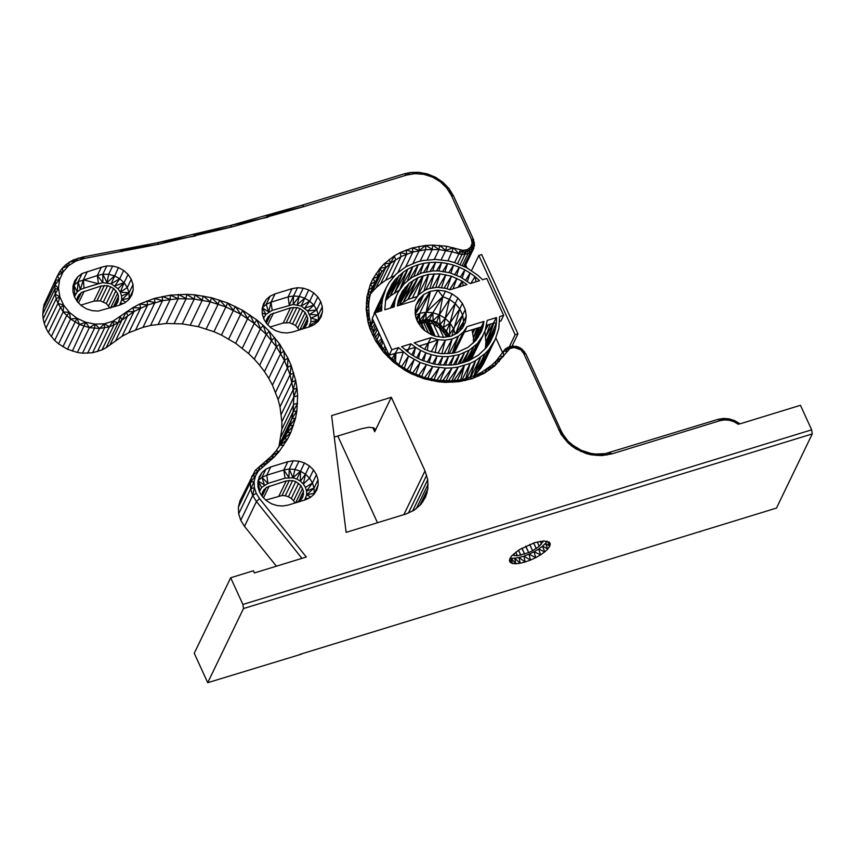 <?xml version="1.0" encoding="UTF-8"?>
<svg xmlns="http://www.w3.org/2000/svg" width="855" height="855" viewBox="0 0 855 855"><rect width="100%" height="100%" fill="white"/><g stroke="black" fill="none" stroke-linecap="round" stroke-linejoin="round"><path stroke-width="1.28" d="M739.906 423.888L800.44 405.302L811.662 429.83L812.25 433.934L243.483 608.557L242.906 604.464L230.679 577.756L253.422 570.766L254.427 572.946L306.304 557.022L259.546 498.625L256.211 493.271L252.717 495.526L240.747 520.332L244.487 526.349L256.457 501.543L252.717 495.526L250.643 488.996L238.673 513.802L240.747 520.332M230.679 577.756L194.245 653.273L207.722 682.696L243.483 608.557M812.25 433.934L776.49 508.062L299.71 654.449M301.43 654.161L207.722 682.696M318.039 479.805L314.052 488.066L312.47 482.925L316.457 474.653L318.039 479.805L318.156 485.009L316.799 489.936L314.074 494.233L310.141 497.61L305.288 499.844L288.221 505.081L282.77 506.01L277.095 505.583L271.591 503.819L266.621 500.838L262.517 496.851L259.578 492.117L257.996 486.976L257.879 481.76L259.236 476.844L261.972 472.548L258.36 480.04M318.156 485.009L313.86 494.414M316.457 474.653L313.518 469.929L309.531 478.191L312.47 482.925L305.449 487.425L306.582 491.101L314.052 488.066L314.17 493.282L306.667 494.821L304.615 500.047M313.518 469.929L309.425 465.943L305.438 474.204L300.468 471.223L294.954 469.459L289.279 469.032L283.828 469.961L266.771 475.198L261.919 477.432L258.199 480.628M309.425 465.943L304.455 462.961L296.877 479.067L292.944 477.806L284.993 478.169L283.828 469.961L287.825 461.7L270.757 466.937L266.771 475.198L267.936 483.406L261.662 487.414L259.407 491.561M305.449 487.425L303.354 484.048L309.531 478.191L305.438 474.204L300.426 481.194L296.877 479.067M304.455 462.961L298.94 461.198L294.954 469.459L292.944 477.806L289.279 469.032L288.894 477.507L283.828 469.961M298.94 461.198L293.265 460.76L289.279 469.032M293.265 460.76L287.825 461.7M305.438 474.204L303.354 484.048L300.426 481.194L300.468 471.223L292.944 477.806M312.47 482.925L306.582 491.101L306.667 494.821L314.052 488.066M308.676 498.283L305.695 498.337M738.431 424.347L734.167 421.793L729.443 420.275L724.58 419.912L719.91 420.703L611.849 453.887L601.728 455.619L591.19 454.817L585.996 453.481L576.174 449.035L571.728 446.011L567.677 442.505L561.094 434.34L523.698 353.457L520.855 349.855L514.304 347.493L509.954 348.509L494.788 365.855L484.283 373.293L472.249 378.637L459.092 381.693L445.305 382.377L438.316 381.811L424.454 378.893L411.17 373.699L404.885 370.29L393.311 362.028L383.403 352.068L375.516 340.76L369.905 328.502L368.013 322.153L366.186 309.296L366.955 296.589L368.676 304.722L366.239 302.894M471.362 239.144L451.376 195.485L453.556 195.987L473.542 239.657L471.362 239.144L472.12 243.386L470.592 247.234L467.161 249.746L462.673 250.291L446.62 246.251L432.651 245.096L425.747 245.428L412.388 247.886L400.012 252.653L394.337 255.859L384.258 263.757L379.941 268.385L372.94 278.794L370.322 284.491L366.955 296.589L369.371 298.684L368.676 304.722L369.189 317.023L366.774 315.73M453.556 195.987L449.089 188.677L451.376 195.485L446.759 188.057L440.325 181.784L432.512 177.103L423.856 174.335L414.932 173.65L406.371 175.125L303.995 206.557L232.036 226.917L158.838 244.209L84.538 258.402L75.924 261.032L68.571 265.691L62.992 272.082L59.551 279.777L58.482 288.231L59.871 296.877L63.612 305.128L57.948 303.333L45.988 328.138L48.318 332.52L54.667 340.45L58.568 343.849L67.492 349.246L77.388 352.452L82.497 353.168L92.597 352.762L101.959 349.941L106.17 347.675L118.14 322.869L109.376 326.834L99.565 328.47L89.358 327.647L79.462 324.44L70.538 319.043L63.195 311.851L57.948 303.333L56.227 298.758L44.257 323.553L45.988 328.138M262.667 466.894L259.952 465.943L258.413 470.913L274.209 457.051L279.222 451.451L287.569 439.096L290.85 432.406L295.531 418.255L296.888 410.87L297.615 395.737L296.974 388.085L295.68 380.443L291.117 365.374L287.889 358.053L279.638 344.063L269.197 331.248L263.222 325.381L256.81 319.93L242.809 310.418L227.569 302.948L211.463 297.711L194.919 294.847L186.614 294.334L170.209 295.157L154.434 298.406L139.707 304.017L132.846 307.661L112.999 321.159L104.374 323.767L95.076 324.141L85.746 322.271L77.003 318.274L69.458 312.428L63.612 305.128L60.288 307.715L48.318 332.52M297.615 395.737L293.853 396.923L293.147 411.597L291.822 418.758L287.291 432.491L284.106 438.978L276.005 450.959L271.142 456.388L255.175 470.453L258.413 470.913L255.506 475.893L254.127 481.525L254.373 487.446L256.211 493.271M242.906 604.464L811.662 429.83M133.198 289.963L133.017 284.565L131.264 279.264L128.09 274.444L123.697 270.447L118.428 267.572L112.657 266.033L106.811 265.937L101.307 267.284L82.112 273.514L77.784 276.742L74.663 281.006L73.006 286.008L72.899 291.384L74.385 296.728L77.324 301.665L81.514 305.834L86.654 308.922L92.372 310.707L98.24 311.07L119.7 305.096L124.798 302.916L128.934 299.485L131.809 295.06L133.198 289.963L128.849 299.56M270.757 466.937L265.905 469.171L261.972 472.548M322.431 311.968L322.314 306.763L320.732 301.612L317.793 296.888L313.7 292.902L308.73 289.92L303.215 288.156L297.54 287.718L292.089 288.648L275.032 293.896L270.169 296.129L266.247 299.507L263.511 303.803L262.154 308.719L262.271 313.935L263.853 319.075L266.792 323.81L270.885 327.796L275.855 330.778L281.37 332.542L287.045 332.969L292.496 332.039L309.553 326.802L314.416 324.569L318.338 321.191L321.074 316.895L322.431 311.968L318.135 321.373M391.323 397.286L424.999 470.859L427.714 479.676L427.917 488.611L425.587 497.044L420.906 504.407L414.162 510.2L405.847 514.026L346.125 532.366L331.601 415.626L391.323 397.286L374.704 431.732L374.982 429.082L373.892 427.938L369.039 427.222L361.622 428.708L334.273 437.108M265.905 469.171L261.919 477.432L264.462 484.999L258.125 480.905M284.993 478.169L267.936 483.406L261.919 477.432M296.674 502.484L301.249 499.48L302.809 497.033L303.514 491.24L300.928 485.597L295.745 481.611L292.602 480.606L286.243 480.895L266.407 487.403L262.603 491.796L261.854 495.772M322.314 306.763L318.327 315.025L318.445 320.24L310.942 321.779L308.879 327.005M320.732 301.612L316.745 309.884L318.327 315.025L310.857 318.06L310.942 321.779M318.327 315.025L309.724 314.384L316.745 309.884L313.806 305.149L309.713 301.163L304.733 298.181L299.229 296.418L293.554 295.99L288.103 296.92L271.035 302.157L266.183 304.391L262.464 307.586M317.793 296.888L313.806 305.149L307.629 311.006L301.152 306.026L293.158 304.466L272.2 310.365L271.035 302.157L268.737 311.957L266.183 304.391L270.169 296.129M313.7 292.902L309.713 301.163L304.701 308.163L313.806 305.149M308.73 289.92L301.152 306.026L309.713 301.163M303.215 288.156L299.229 296.418L297.219 304.765L304.733 298.181M297.54 287.718L293.554 295.99L293.158 304.466L299.229 296.418M292.089 288.648L288.103 296.92L289.268 305.128L293.554 295.99M275.032 293.896L271.035 302.157M266.247 299.507L262.624 306.998M133.017 284.565L129.03 292.838L129.212 298.235L121.699 299.806L119.625 305.117M131.264 279.264L127.277 287.537L129.03 292.838L121.57 295.958L121.699 299.806L129.03 292.838L120.32 292.164L118.054 288.723L111.15 283.817L102.846 282.642L98.485 283.764L97.32 275.556L78.115 281.787L73.006 286.094M128.09 274.444L124.093 282.706L119.711 278.719L114.442 275.844L108.671 274.295L102.824 274.199L97.32 275.556L101.307 267.284M123.697 270.447L119.711 278.719L114.912 285.869L124.093 282.706L118.054 288.723M120.32 292.164L127.277 287.537L124.093 282.706L120.32 292.164L121.57 295.958M118.428 267.572L111.15 283.817L119.711 278.719M112.657 266.033L108.671 274.295L107.025 282.706L102.824 274.199L102.846 282.642L97.32 275.556M106.811 265.937L102.824 274.199M87.338 271.569L83.352 279.841L84.068 288.167L80.327 289.556L77.239 291.854L74.396 296.76M82.112 273.514L78.115 281.787L77.239 291.854L73.787 285.014L75.016 294.911L73.241 292.602M77.784 276.742L73.787 285.014M259.546 498.625L256.457 501.543L301.943 558.358M250.643 488.996L254.127 481.525L250.365 482.359L255.506 475.893L251.915 476.043L250.365 482.359L250.643 488.996L254.373 487.446L252.717 495.526M255.175 470.453L239.945 500.848L238.406 507.165L238.673 513.802M739.607 423.599L734.637 420.628L734.167 421.793L739.789 423.93M729.443 420.275L734.637 420.628L729.123 418.865L729.443 420.275L723.448 418.426L724.58 419.912M729.123 418.865L723.448 418.426L717.997 419.356L605.351 453.631L606.879 455.063L600.595 454.133L601.728 455.619L595.732 454.058L596.469 455.533M723.448 418.426L719.91 420.703L717.997 419.356M271.601 340.429L259.631 365.235L254.32 359.175L266.279 334.369L276.411 346.809L284.416 360.372L290.069 374.736L293.233 389.506L293.853 396.923L296.974 388.085L293.233 389.506L295.68 380.443L291.961 382.089L293.714 372.855L290.069 374.736L291.117 365.374L287.547 367.479L287.889 358.053L284.416 360.372L284.052 350.935L280.697 353.468L279.638 344.063L276.411 346.809L274.679 337.49L271.601 340.429L269.197 331.248L266.279 334.369L254.266 323.404L240.693 314.17L225.902 306.924L210.287 301.847L194.235 299.079L178.182 298.673L162.525 300.65L147.68 304.968L146.921 300.928L154.979 302.52L143.009 327.326L128.72 332.766L122.062 336.304L106.17 347.675M266.279 334.369L263.222 325.381L260.486 328.683L248.527 353.489L235.691 343.357L221.466 335.096L213.942 331.729L198.317 326.653L182.275 323.874L166.212 323.479L150.566 325.456L143.009 327.326M135.721 329.774L147.68 304.968L134.032 311.498L121.923 320.08L120.363 316.51L118.14 322.869L112.999 321.159L109.376 326.834L104.374 323.767L99.565 328.47L95.076 324.141L89.358 327.647L85.746 322.271L79.462 324.44L77.003 318.274L70.538 319.043L58.568 343.849M115.799 340.354L127.769 315.548L126.38 311.84L121.923 320.08L118.14 322.869M122.062 336.304L134.032 311.498L132.846 307.661L140.69 307.96L139.707 304.017L147.68 304.968M260.486 328.683L256.81 319.93L254.266 323.404L249.991 314.939L247.651 318.552L242.809 310.418L240.693 314.17L235.317 306.411L233.426 310.29L227.569 302.948L225.902 306.924L219.596 300.041L218.175 304.102L211.463 297.711L210.287 301.847L203.212 295.98L202.293 300.169L194.919 294.847L194.235 299.079L186.614 294.334L186.187 298.577L178.364 294.441L178.182 298.673L170.209 295.157L170.273 299.368L162.226 296.482L162.525 300.65L154.434 298.406L154.979 302.52M283.678 445.455L280.333 445.145L287.569 439.096L284.106 438.978L290.85 432.406L287.291 432.491L293.511 425.448L289.866 425.737L295.531 418.255L291.822 418.758L296.888 410.87L293.147 411.597L297.583 403.346L293.821 404.308L281.851 429.114L278.858 447.133M259.952 465.943L268.673 462.202L265.777 461.39L274.209 457.051L271.142 456.388L279.222 451.451L276.005 450.959M611.849 453.887L609.936 452.541L606.879 455.063M404.458 173.768L410.827 172.454L414.932 173.65L418.661 172.304L423.856 174.335L427.372 173.918L435.633 177.327L443.008 182.329L446.759 188.057L449.089 188.677L443.008 182.329L440.325 181.784L435.633 177.327L432.512 177.103L427.372 173.918L418.661 172.304L410.827 172.454L406.371 175.125L404.458 173.768L302.082 205.211L230.252 225.538L157.181 242.799L83.01 256.97L84.538 258.402L78.2 258.092L75.924 261.032L73.658 259.813L69.458 262.09L68.571 265.691L65.675 264.879L62.372 268.149L62.992 272.082L59.604 271.826L57.424 275.866L59.551 279.777L55.874 280.173L54.966 284.704L55.137 294.067L56.227 298.758L59.871 296.877L55.137 294.067L43.178 318.872L44.257 323.553M83.01 256.97L73.658 259.813M75.924 261.032L69.458 262.09L65.675 264.879M68.571 265.691L62.372 268.149L59.604 271.826M62.992 272.082L57.424 275.866L43.904 304.979L42.75 314.159L43.178 318.872M59.551 279.777L54.966 284.704L42.996 309.51M42.75 314.159L54.72 289.364L58.482 288.231L54.966 284.704M58.482 288.231L55.137 294.067M59.871 296.877L57.948 303.333M63.612 305.128L63.195 311.851L51.236 336.656M54.667 340.45L66.637 315.645L69.458 312.428L63.195 311.851M69.458 312.428L70.538 319.043M77.003 318.274L62.875 346.799M85.746 322.271L72.365 351.138M95.076 324.141L94.467 328.363L82.497 353.168M104.374 323.767L104.567 327.957L92.597 352.762M101.959 349.941L113.929 325.135L112.999 321.159M605.351 453.631L595.732 454.058L590.869 453.396L591.19 454.817L586.07 452.167L585.996 453.481L581.421 450.371L580.962 451.536L577.007 448.063L576.174 449.035M590.869 453.396L581.421 450.371L572.893 445.263L571.728 446.011L577.007 448.063M572.893 445.263L569.163 442.035L567.677 442.505L565.882 438.423L564.118 438.594L563.082 434.5L561.094 434.34M571.728 446.011L563.082 434.5L560.837 430.322L558.657 429.819L563.082 434.5M302.082 205.211L303.995 206.557L266.332 215.749L268.181 217.117L230.252 225.538L232.036 226.917L193.871 234.548L195.581 235.948L157.181 242.799L158.838 244.209L120.224 250.269L121.816 251.701M560.837 430.322L525.878 353.959L523.698 353.457L524.286 351.373L522.512 351.512M525.878 353.959L522.095 349.161L520.855 349.855L524.286 351.373M522.095 349.161L519.423 347.472L518.857 348.584M520.855 349.855L519.423 347.472L516.441 346.393L516.623 347.782L513.342 346.008L514.304 347.493L510.317 346.339L512.027 347.739M516.441 346.393L510.317 346.339L505.22 349.011L496.242 360.831L491.871 365.064L481.803 372.182L476.192 375.014L464.073 379.054L465.783 380.454L457.66 380.251L459.092 381.693L451.098 380.86L452.252 382.335M510.317 346.339L509.954 348.509L507.549 347.365M508.201 349.748L505.22 349.011L506.887 351.373L503.467 351.191L503.403 356.588L500.122 356.182M478.426 376.232L476.192 375.014L472.249 378.637L451.098 380.86L437.749 380.357L424.465 377.557L411.736 372.577L399.99 365.577L389.656 356.802L388.127 357.23L385.124 351.843L383.403 352.068L381.084 346.564L379.193 346.553M394.625 361.387L393.311 362.028L377.557 341.006L375.516 340.76L381.084 346.564M377.557 341.006L374.586 335.224L372.406 334.722M499.352 361.43L496.242 360.831L494.788 365.855L491.871 365.064M489.755 369.82L487.04 368.858L484.283 373.293L481.803 372.182M472.249 378.637L470.261 377.312M444.44 380.903L445.305 382.377L437.749 380.357L438.316 381.811L431.07 379.246L431.348 380.646M424.465 377.557L424.454 378.893L417.999 375.334L417.71 376.574L411.736 372.577L411.17 373.699L405.708 369.317L404.885 370.29L399.99 365.577L398.922 366.389M460.375 249.767L458.889 253.817L452.348 251.851L439.01 249.596L425.705 249.649L412.901 252.011L401.048 256.575L390.553 263.201L381.811 271.655L378.188 276.475L376.157 273.408M464.981 250.28L465.035 254.491L462.673 250.291L461.957 254.512L458.889 253.817L454.657 262.581M464.831 266.813L473.894 248.025L471.629 245.428L474.546 245.31L472.12 243.386L474.429 242.457L472.024 241.249L473.542 239.657L474.546 245.31L472.505 250.44L467.942 253.775L461.957 254.512L457.543 263.639M462.256 265.552L467.942 253.775L467.161 249.746L460.15 264.623M463.773 266.3L470.485 252.396L469.074 248.709L472.505 250.44L470.592 247.234M446.62 246.251L445.701 250.44L441.191 259.781M462.673 250.291L458.889 253.817L453.545 247.715L445.701 250.44L439.63 245.374L439.01 249.596L434.255 259.46M372.182 329.271L369.905 328.502L370.375 323.179L368.013 322.153L369.189 317.023L372.182 329.271L374.586 335.224M453.545 247.715L448.009 260.839M368.623 310.857L366.186 309.296L369.189 317.023M370.675 292.784L369.371 298.684L368.323 290.433L370.675 292.784L372.588 287.088L370.322 284.491L375.099 281.626L372.94 278.794L378.188 276.475L372.588 287.088L368.323 290.433M394.647 275.663L385.637 280.312L395.609 259.642L394.337 255.859L390.553 263.201L384.258 263.757L385.947 267.22L375.976 287.889L371.84 292.325L381.811 271.655L379.941 268.385L378.188 276.475L371.498 290.326M385.637 280.312L380.593 283.871L390.553 263.201L389.078 259.567M391.077 277.244L401.048 256.575L400.012 252.653L406.82 254.021L406.05 249.991L412.901 252.011L405.73 266.878M418.971 246.358L419.207 250.547L412.388 247.886L412.901 252.011M439.01 249.596L432.651 245.096L432.32 249.339L425.747 245.428L425.705 249.649L420.126 261.203M424.999 470.859L403.881 514.635M426.666 475.209L408.412 513.053M258.05 481.162L259.706 490.481L258.712 489.284M261.662 487.414L258.092 481.002M289.364 480.36L282.043 495.515L265.83 500.068M286.243 480.895L278.933 496.05M292.602 480.606L285.292 495.761L282.043 495.515M295.745 481.611L288.434 496.776L285.292 495.761M298.587 483.321L291.277 498.476L288.434 496.776M300.928 485.597L293.618 500.752L291.277 498.476M295.007 502.997L293.618 500.752M302.606 488.301L295.606 502.815M303.514 491.24L298.491 501.65M303.578 494.211L300.896 499.78M264.163 489.338L262.1 493.624M266.407 487.403L262.143 496.242M269.186 486.132L263.532 497.834M312.951 325.242L309.97 325.295L310.899 326.183M316.745 309.884L307.629 311.006L310.857 318.06L318.445 320.24L309.97 325.295M272.2 310.365L265.926 314.373L262.367 307.96M262.25 313.048L265.926 314.373L263.981 317.44L262.977 316.243M263.981 317.44L263.682 318.52M123.665 303.397L120.705 303.45L121.549 304.305M78.115 281.787L80.327 289.556L83.352 279.841L98.485 283.764L84.068 288.167M276.4 566.202L244.487 526.349M250.365 482.359L238.406 507.165M247.651 318.552L235.691 343.357M254.266 323.404L242.307 348.209M121.923 320.08L109.964 344.886M254.32 359.175L248.527 353.489M276.411 346.809L264.452 371.604L259.631 365.235M140.69 307.96L128.72 332.766M280.697 353.468L268.727 378.273L264.452 371.604M284.416 360.372L272.446 385.178L268.727 378.273M162.525 300.65L150.566 325.456M272.446 385.178L278.099 399.531L280.002 406.895L281.883 421.729L281.851 429.114M287.547 367.479L275.577 392.285M170.273 299.368L158.314 324.173M290.069 374.736L278.099 399.531M291.961 382.089L280.002 406.895M178.182 298.673L166.212 323.479M186.187 298.577L174.217 323.382M293.233 389.506L281.263 414.301M194.235 299.079L182.275 323.874M293.853 396.923L281.883 421.729M202.293 300.169L190.323 324.975M293.147 411.597L281.177 436.403M210.287 301.847L198.317 326.653M291.822 418.758L279.852 443.563M218.175 304.102L206.205 328.908M289.866 425.737L281.145 443.809M225.902 306.924L213.942 331.729M233.426 310.29L221.466 335.096M240.693 314.17L228.723 338.975M57.424 275.866L43.904 304.979M109.376 326.834L97.417 351.64M99.565 328.47L87.595 353.275M89.358 327.647L77.388 352.452M79.462 324.44L67.492 349.246M471.629 245.428L472.505 250.44L464.65 266.728M432.32 249.339L427.222 259.909M425.747 245.428L419.207 250.547L412.976 263.458M406.82 254.021L397.874 272.574M380.593 283.871L375.976 287.889M371.84 292.325L370.333 294.323M377.493 522.736L337.8 436.018M374.704 431.732L372.801 427.596M427.714 479.676L412.559 511.076M428.131 484.165L416.353 508.575M427.917 488.611L419.73 505.583M427.062 492.929L422.659 502.067M300.939 329.442L305.513 326.439L307.073 323.992L307.789 318.199L305.203 312.556L300.02 308.57L296.867 307.565L290.518 307.853L270.682 314.362L266.867 318.755L266.119 322.73M76.865 300.907L77.613 296.867L81.417 292.474L101.253 285.965L107.612 285.677L113.608 288.381L117.627 293.372L118.524 296.311L117.819 302.093L116.259 304.551L111.663 307.565M701.111 531.212L699.572 531.917M299.282 329.955L295.552 325.434L289.556 322.72L283.208 323.008L270.105 327.027M110.028 308.067L106.287 303.546L100.302 300.832L93.943 301.12L80.83 305.149M467.054 267.914L465.708 264.986M512.027 346.157L517.97 333.845L481.675 254.587L478.832 255.463L471.5 270.661M502.558 352.549L495.857 337.917M499.566 321.32L500.987 320.882L503.638 315.367L499.587 316.617L498.818 328.373L495.259 339.435L483.791 363.183L480.959 367.949L474.226 375.773M372.417 318.669L371.262 326.15M503.638 315.367L486.752 278.474L482.626 279.745L477.838 275.31L467.001 267.882L454.892 262.645L448.554 260.925L435.655 259.407L423.001 260.497L416.951 261.993L405.783 266.835L396.271 273.921L388.886 282.909L386.107 287.985L372.994 316.82M374.148 428.205L375.142 430.289L374.234 428.302M268.438 316.297L266.365 320.582M270.682 314.362L266.418 323.201M273.45 313.09L267.807 324.793M290.518 307.853L283.208 323.008M293.628 307.319L286.318 322.474M296.867 307.565L289.556 322.72M300.02 308.57L292.709 323.735M302.862 310.28L295.552 325.434M305.203 312.556L297.893 327.711M306.881 315.26L299.881 329.774M307.789 318.199L302.766 328.609M307.853 321.17L305.171 326.738M79.173 294.409L77.11 298.694M81.417 292.474L77.132 301.355M84.196 291.202L78.553 302.894M101.253 285.965L93.943 301.12M104.374 285.431L97.064 300.586M107.612 285.677L100.302 300.832M110.765 286.682L103.455 301.847M113.608 288.381L106.287 303.546M115.949 290.668L108.628 305.823M117.627 293.372L110.616 307.886M118.524 296.311L113.501 306.721M118.588 299.282L115.906 304.85M546.965 541.183L545.458 543.374L547.852 548.931L549.733 546.227L550.257 543.94L549.391 542.22L543.812 540.926L534.482 542.69L519.038 549.84L511.803 555.75L509.922 558.454L509.398 560.741L510.264 562.451L509.398 560.72M510.243 557.994L511.055 558.219L512.455 563.488L515.843 563.755L511.055 558.219L514.646 558.219L515.843 563.755L520.182 563.242L514.646 558.219L519.028 557.513L520.182 563.242L525.173 561.981L519.028 557.513L523.933 556.135L525.173 561.981L530.485 560.078L523.933 556.135L529.053 554.179L530.485 560.078L535.754 557.642L529.053 554.179L534.065 551.764L535.754 557.642L540.616 554.842L534.065 551.764L538.661 549.038L540.616 554.842L544.742 551.87L538.661 549.038L542.53 546.185L544.742 551.87L547.852 548.931L542.53 546.185L545.458 543.374L549.733 546.227L547.499 541.343M509.708 559.352L512.455 563.488L510.264 562.451L509.495 560.314M517.97 333.845L515.127 334.722L509.345 346.702M515.127 334.722L478.832 255.463M384.996 346.136L383.243 349.385M382.078 339.777L379.791 344.522M483.791 363.183L492.48 344.533L480.959 367.949L489.081 349.268L477.56 372.353L485.095 353.564L475.562 360.682L470.143 363.407L458.291 367.041L452.017 367.907L445.605 368.12L432.673 366.581L420.126 362.509L408.562 356.086L398.548 347.643L391.932 358.908M384.878 351.512L385.776 347.846M388.095 352.912L387.304 354.227M389.004 356.086L389.249 355.188M393.695 360.532L395.886 353.147L389.153 355.22L372.256 318.327L374.918 312.812L381.725 310.728L381.768 304.808L380.261 311.177M398.964 364.775L403.325 352.1L395.886 353.147L395.566 362.125M404.233 368.345L408.562 356.086L401.497 366.56M409.823 371.54L414.183 359.57L406.959 369.991M415.669 374.308L420.126 362.509L412.676 372.994M421.697 376.606L426.314 364.85L418.597 375.537M427.831 378.423L432.673 366.581L424.625 377.6M433.998 379.727L439.128 367.671L430.717 379.15M440.111 380.55L445.605 368.12L436.766 380.197M446.086 380.892L452.017 367.907L442.698 380.753M451.825 380.796L458.291 367.041L448.415 380.87M460.749 379.673L464.361 365.534L457.243 380.283M465.719 378.594L470.143 363.407L462.277 379.385M470.1 377.354L475.562 360.682L466.787 378.284M473.809 375.933L480.574 357.379L470.645 377.162M495.259 339.435L489.081 349.268L485.095 353.564L473.884 375.911M375.548 312.62L382.527 299.004L386.107 287.985L374.009 313.496L383.97 293.372L375.142 312.748M378.006 311.872L381.768 304.808L382.527 299.004L376.67 312.278M373.154 320.272L371.38 324.302L373.325 320.646M371.38 324.302L373.817 321.737M371.925 328.384L374.704 323.66M375.441 325.274L373.015 331.334M373.443 332.403L376.574 327.743M377.237 329.186L374.672 335.395M375.527 337.062L378.872 332.777M379.46 334.049L376.937 339.788M525.814 546.163L528.689 552.619L532.622 550.716L529.715 544.411L532.622 550.716L539.281 546.334L543.235 541.001M525.729 546.195L528.689 552.619L517.361 555.793L512.444 555.141M542.968 542.091L542.508 541.087M541.568 544.122L540.296 541.343M539.281 546.334L537.282 541.985M443.595 337.34L439.075 327.486M533.563 543.021L536.235 548.579L533.67 542.989M439.267 336.806L433.346 323.853M532.622 550.716L529.662 544.421M434.468 335.897L428.355 322.591M427.885 322.57L433.848 335.673M426.527 322.506L432.074 335.042M528.689 552.619L525.633 546.238M521.956 548.162L524.66 554.158L521.86 548.215M455.191 334.166L453.481 328.609L448.993 335.299L446.449 331.109L450.019 323.04L453.481 328.609L462.598 315.068L465.259 309.563L466.274 316.019L465.366 322.314L462.598 327.967L457.564 333.012L450.948 336.25L443.371 337.372L435.526 336.282L431.615 334.871L425.651 322.463M428.569 333.268L423.685 322.666M421.526 323.04L424.892 330.746M518.547 550.192L520.813 555.237L518.483 550.246M420.211 325.841L419.303 323.874M424.272 330.222L420.949 323.254M515.757 552.202L517.361 555.793L515.715 552.234M513.716 553.933L514.539 555.793L513.705 553.955M446.759 336.87L441.041 329.132L433.378 323.863L425.138 322.431L418.886 324.024M398.548 347.643L391.804 349.706L389.153 355.22M449.474 336.464L450.019 323.04L443.456 327.454L445.199 318.338L440.186 324.462L436.713 322.164L439.331 314.822L433.09 320.572L432.844 312.748L425.811 319.524L417.603 321.715M451.953 335.759L459.744 308.922L450.019 323.04L445.199 318.338L439.331 314.822L432.844 312.748L429.424 319.706L425.811 319.524L426.153 312.235L419.73 313.336L416.321 318.562M447.122 336.817L448.073 334.797L445.476 330.746L444.269 332.894L442.291 327.112L441.041 329.132L438.615 324.098L436.713 322.164L429.424 319.706L425.908 320.272L421.611 323.008L422.124 320.817L418.768 323.81M449.014 336.528L446.449 331.109L440.186 324.462L439.331 314.822L442.794 296.674L432.844 312.748L426.153 312.235L419.217 320.946L419.73 313.336L416.524 319.107M417.037 320.529L419.73 313.336L415.477 315.292M465.259 309.563L462.395 303.407L457.906 298.042L452.103 293.853L445.455 291.16L442.794 296.674L426.153 312.235L422.124 320.817L417.967 322.356M418.362 323.072L418.437 322.1L418.074 322.549M429.092 322.634L430.086 320.54L425.138 322.431L425.908 320.272L419.217 320.946L417.849 322.153M446.876 336.849L445.476 330.746L438.615 324.098L437.397 326.076L434.522 321.854L430.086 320.54L422.381 319.984M446.449 331.109L440.186 324.462L434.522 321.854L433.378 323.863L429.424 319.706M448.993 335.299L448.073 334.797L448.843 336.56M391.804 349.706L374.918 312.812M488.75 344.351L494.158 333.696L489.445 343.4L486.217 347.771L478.234 355.263L468.497 360.831L457.468 364.219L451.632 365.042L439.641 364.893L433.624 363.92L421.91 360.244L416.342 357.582L411.063 354.419L401.594 346.702L410.956 343.828L408.295 349.342L405.494 350.197M490.332 324.152L485.704 336.581L496.531 317.558L496.381 323.062L485.458 347.632L495.59 328.47L494.158 333.696L490.246 341.979M486.559 325.306L493.869 323.062L485.907 342.139L485.458 347.632L493.869 323.062L496.381 323.062L495.59 328.47L487.617 345.89M485.458 347.632L485.213 348.84M484.881 331.248L485.907 342.139M485.245 330.297L488.44 324.729M486.677 325.274L486.206 326.76M390.543 308.014L398.195 292.175L404.105 283.839L412.174 277.276L421.943 272.895L432.822 270.939L438.487 270.917L449.816 272.777L460.599 277.084L470.197 283.561L479.57 280.686L475.038 276.635L470.849 283.358M476.043 281.765L475.038 276.635L470.1 273.023L465.654 280.119M467.375 281.423L470.1 273.023L464.831 269.87L460.364 276.977M462.202 278.046L464.831 269.87L459.285 267.23L454.742 274.444M456.698 275.278L459.285 267.23L453.513 265.136L448.843 272.563M450.927 273.151L453.513 265.136L447.603 263.596L442.74 271.377M444.953 271.708L447.603 263.596L441.608 262.635L436.467 270.928M438.85 270.96L441.608 262.635L435.601 262.271L430.086 271.27M432.662 270.96L435.601 262.271L429.648 262.496L423.62 272.489M426.421 271.815L429.648 262.496L423.824 263.319L417.048 274.733M420.179 273.557L423.824 263.319L418.202 264.719L409.994 278.826M413.916 276.368L418.202 264.719L412.837 266.696L400.087 289.076M407.504 280.664L412.837 266.696L407.792 269.207L394.689 292.763L403.122 272.243L390.211 296.065L398.9 275.748L386.204 299.849L395.149 279.703L386.268 297.07M399.648 289.802L407.792 269.207L403.122 272.243L395.149 279.703L391.921 284.042L387.518 292.955M399.531 289.984L390.211 296.065L385.487 300.704M386.802 295.167L391.921 284.042L387.208 293.703L385.755 298.919L384.782 309.788L394.155 306.913L394.828 301.794L392.082 307.543M445.455 291.16L437.781 290.166L426.153 312.235L430.364 291.288L419.73 313.336M450.019 323.04L455.245 303.546L445.199 318.338L449.452 299.357L442.794 296.674L437.781 290.166L430.364 291.288L415.252 314.084M431.615 334.871L424.561 330.5L421.601 327.647L417.197 320.967L415.851 317.258L415.145 313.464L423.877 294.43L418.897 299.314L415.925 305.427M430.364 291.288L423.877 294.43L416.022 305.182M415.113 310.451L415.819 305.748M455.875 333.835L463.613 321.533L459.659 330.917M466.274 316.019L463.613 321.533L462.598 315.068L455.608 333.963M452.103 293.853L449.452 299.357L439.331 314.822M425.811 319.524L425.908 320.272M436.713 322.164L434.522 321.854L433.09 320.572L430.086 320.54M496.531 317.558L487.179 320.422L485.18 330.532L471.255 359.453M418.897 299.314L415.733 305.983L415.145 313.464M462.395 303.407L459.744 308.922L455.245 303.546L449.452 299.357M457.906 298.042L455.245 303.546M413.446 355.84L415.573 347.354L410.956 343.828M418.458 358.598L420.564 350.368L415.573 347.354L408.295 349.342L406.617 351.127M407.803 352.014L408.295 349.342L407.215 351.576M415.573 347.354L411.821 354.868M423.706 360.906L425.865 352.837L420.564 350.368L416.748 357.785M429.125 362.744L431.38 354.718L425.865 352.837L421.932 360.254M434.629 364.08L437.044 355.979L431.38 354.718L427.297 362.221M440.111 364.914L442.762 356.61L437.044 355.979L432.748 363.685M445.498 365.256L448.437 356.599L442.762 356.61L438.188 364.658M469.908 360.126L480.521 339.627L471.094 359.538L483.171 335.246L477.272 343.635L469.181 350.229L459.37 354.633L448.437 356.599L443.531 365.128M450.692 365.074L454.005 355.937L448.672 365.149M455.565 364.487L459.37 354.633L453.513 364.775M460.022 363.578L464.457 352.73L457.927 364.102M463.912 362.52L469.181 350.229L461.892 363.119M467.151 361.323L473.478 347.183L465.27 362.018M469.577 360.297L477.272 343.635L467.92 361.045M398.195 292.175L390.895 307.907M390.66 307.982L396.175 296.856L393.118 307.223M391.686 307.672L394.828 301.794M459.905 286.724L462.16 281.177L466.969 284.555L450.008 289.76L445.872 288.37L437.343 287.301L429.114 288.562L425.341 290.037L418.886 294.526L414.344 300.714L397.372 305.919L398.291 300.778L402.352 291.277L399.659 296.792M476.759 339.275L483.064 326.578L483.962 321.416L467.087 326.599L463.453 331.954L458.376 336.165L452.199 338.975L445.284 340.183L438.081 339.745L431.048 337.661L424.657 349.268M420.393 347.012L420.596 345.57M427.318 350.326L428.387 343.176L418.8 346.115M435.077 352.73L438.081 339.745L431.241 351.694M441.864 353.671L445.284 340.183L437.974 353.19M447.86 353.692L452.199 338.975L444.13 353.724M452.348 353.233L458.376 336.165L449.196 353.564M467.087 326.599L464.425 332.103L463.453 331.954L452.669 353.201L441.212 353.66L429.712 351.287L424.208 349.086L414.162 342.844L431.048 337.661M483.962 321.416L481.301 326.92L464.425 332.103L452.776 353.179M464.425 332.103L455.683 350.09L453.353 353.04M463.25 285.698L462.16 281.177L451.472 276.197L440.026 273.867L428.622 274.337L418.074 277.576L409.107 283.358L402.352 291.277L399.264 297.946M472.024 329.774L473.446 337.907L473.392 342.716L481.301 326.92L483.064 326.578L481.408 331.526L475.968 340.376L468.016 347.333L458.12 351.918L452.669 353.201M479.26 327.551L473.349 343.026M417.112 296.567L407.888 299.421L398.323 305.63M483.064 326.578L478.052 337.49M481.301 326.92L475.444 340.899M476.844 328.288L473.446 337.907L478.511 327.786M474.119 329.132L472.858 333.076L474.942 328.876M462.16 281.177L457.917 287.333M452.99 288.84L456.955 278.377L449.591 289.621M447.026 288.766L451.472 276.197L444.13 288.039M441.543 287.547L445.797 274.69L438.348 287.355M435.826 287.43L440.026 273.867L432.245 287.846M429.99 288.359L434.265 273.75L425.747 289.877M424.005 290.818L428.622 274.337L417.892 295.67M417.614 295.98L423.193 275.62L412.559 297.668M423.193 275.62L407.888 299.421L418.074 277.576L403.539 301.697L413.35 280.173L399.574 304.476L409.107 283.358L397.554 304.925M397.703 304.091L405.42 287.088L398.227 301.184M310.76 497.076L306.667 494.821M258.413 470.913L251.915 476.043M134.032 311.498L126.38 311.84M519.423 347.472L516.623 347.782M509.954 348.509L505.22 349.011M503.403 356.588L496.242 360.831M494.788 365.855L487.04 368.858M484.283 373.293L476.192 375.014M451.098 380.86L445.305 382.377M431.07 379.246L424.454 378.893M470.485 252.396L467.161 249.746M368.676 304.722L366.186 309.296M385.947 267.22L379.941 268.385M259.706 490.481L259.065 490.439M268.737 311.957L262.389 307.864M114.442 275.844L107.025 282.706M125.738 302.136L121.699 299.806M549.733 546.227L548.611 541.856M381.341 346.895L382.709 341.145M464.361 365.534L453.834 380.603M378.241 342.086L381.512 338.537M429.392 322.709L435.099 336.133M448.073 334.797L448.298 336.635M463.613 321.533L462.726 327.721M462.598 315.068L459.744 308.922M438.081 339.745L428.387 343.176"/></g></svg>
